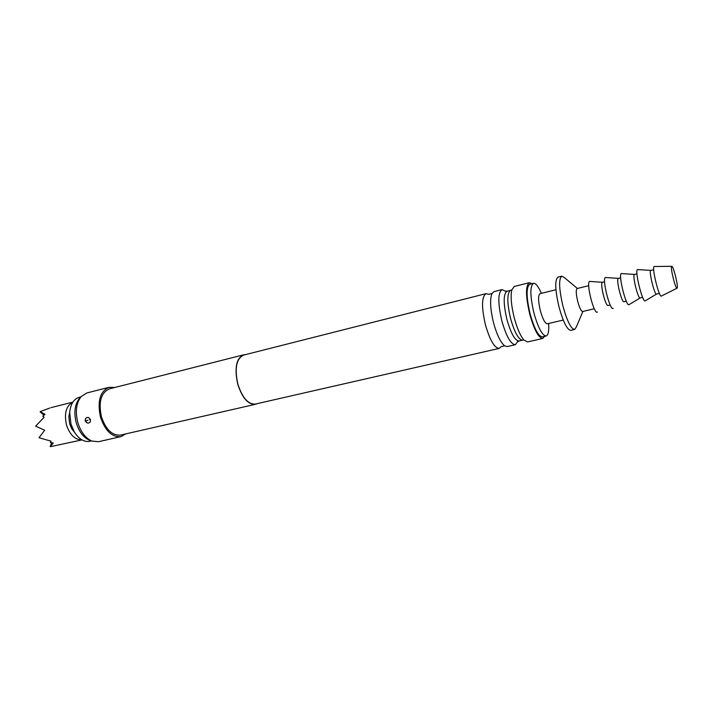 <?xml version="1.0" encoding="UTF-8"?>
<svg xmlns="http://www.w3.org/2000/svg" width="713" height="713" viewBox="0 0 713 713"><rect width="100%" height="100%" fill="white"/><g stroke="black" fill="none" stroke-linecap="round" stroke-linejoin="round"><path stroke-width="1.07" d="M257.09 403.674L255.414 404.316C248.169 404.743 242.277 398.023 237.741 384.182C234.292 368.202 236.208 358.425 243.507 354.851L245.29 354.664M255.414 404.316L120.649 435.064C112.333 435.812 105.934 429.752 101.451 416.882C98.305 401.954 100.996 392.605 109.508 388.826L243.507 354.851M125.871 433.869L120.96 436.614C112.101 437.417 105.283 430.946 100.497 417.23C97.146 401.294 100.007 391.321 109.089 387.302L114.704 387.507M85.203 420.893C86.781 423.388 88.457 423.745 90.221 421.971L90.498 419.627L88.581 417.497C86.273 417.114 85.15 418.237 85.203 420.893L85.515 421.133C87.057 423.379 88.635 423.638 90.257 421.918L90.31 421.829M120.96 436.614L98.546 441.712L91.808 441.044C85.435 438.13 80.792 432.007 77.851 422.657C75.115 411.722 76.202 403.05 81.113 396.633L86.808 392.97L109.089 387.302M90.631 440.634L89.41 440.206C83.412 437.47 79.036 431.704 76.273 422.934C73.706 412.667 74.74 404.512 79.357 398.46L80.248 397.533M88.768 417.577L88.635 417.524C86.335 417.123 85.266 418.228 85.417 420.83M89.651 419.663L90.399 419.342M499.225 348.399L255.361 404.066C248.186 404.485 242.358 397.845 237.866 384.129C234.443 368.318 236.351 358.639 243.57 355.101L486.043 293.649C481.614 296.679 481.4 307.045 485.41 324.727C489.902 340.226 494.51 348.113 499.225 348.399L501.257 346.589L504.644 345.832C500.544 342.427 496.845 334.745 493.539 322.784C490.223 308.996 489.724 299.219 492.032 293.471L493.984 291.635L502.077 289.585C497.861 292.58 497.772 302.98 501.818 320.797C506.319 336.411 510.829 344.379 515.347 344.718L517.896 341.277M492.032 293.471L488.672 294.335L486.043 293.649M505.909 291.483L502.077 289.585M515.347 344.718L507.21 346.571L504.644 345.832M522.433 340.181L519.002 340.966C514.964 340.654 510.927 333.452 506.89 319.371C503.235 303.319 503.289 293.952 507.032 291.26L510.446 290.396M510.374 290.441L510.125 290.565C506.934 294.095 507.077 303.399 510.57 318.488C514.314 331.705 518.146 338.933 522.076 340.172L522.353 340.181M91.451 440.919L89.802 441.302C84.161 442.256 79.036 439.217 74.437 432.158L70.961 424.146L69.687 412.444C70.569 404.075 73.751 399.03 79.214 397.319L80.854 396.9M69.696 412.328L68.849 416.49L69.651 423.879L71.853 428.941L74.5 432.265M544.652 336.34L542.753 338.461L527.558 341.928L523.877 339.985C520.303 335.725 517.094 328.337 514.251 317.811C511.248 305.583 510.446 296.278 511.818 289.924L514.216 286.51L529.322 282.678L531.978 283.703M542.753 338.461C538.556 338.033 534.215 329.914 529.723 314.094C525.615 296.073 525.481 285.601 529.322 282.678M548.645 323.488C549.108 331.037 548.27 335.208 546.14 336.001L542.388 336.857C538.431 336.456 534.331 328.8 530.107 313.889C526.23 296.902 526.105 287.027 529.732 284.273L533.458 283.328C535.713 283.07 538.36 286.403 541.381 293.328M546.14 336.001C542.219 335.582 538.146 327.909 533.921 312.971C530.035 295.957 529.875 286.082 533.458 283.328M563.252 320.066L547.281 323.809C545.053 323.55 542.736 319.148 540.329 310.61C538.11 300.895 538.003 295.253 540.026 293.667L555.944 289.728M81.906 439.868C75.061 439.876 69.919 434.921 66.487 424.993C63.983 413.469 66.095 405.866 72.833 402.194M81.968 439.903L50.302 446.686L53.27 442.969L50.391 442.541L51.006 441.16L39.001 437.72L44.687 430.233L35.65 426.142L44.108 417.265L42.789 416.187L45.008 414.342L40.178 411.615L49.91 407.979M50.151 446.579L51.701 442.764M43.948 415.198L40.133 411.847M582.913 311.421L576.345 326.937L574.625 329.477L570.783 330.351C567.147 329.861 563.225 322.062 559.001 306.955C555.062 289.763 554.714 279.826 557.967 277.134L561.782 276.172L564.473 277.651L577.387 288.471M574.625 329.477C571.033 328.969 567.129 321.153 562.913 306.011C558.956 288.792 558.582 278.845 561.782 276.172M594.277 308.747L582.637 311.492C581.148 311.242 579.5 307.856 577.708 301.349C575.997 293.961 575.801 289.692 577.111 288.542L588.724 285.681M597.414 312.018C594.143 315.369 585.792 282.598 589.615 281.412L602.547 282.286M608.242 305.414L608.082 305.494C605.578 306.75 599.767 283.168 602.387 282.339L602.619 282.286M613.171 308.328C610.168 311.643 601.79 278.64 605.364 277.509L618.429 278.373M624.16 301.661L624.009 301.733C621.691 302.954 615.854 279.211 618.287 278.435L618.501 278.382M640.185 297.918L629.142 304.594C626.388 307.82 618.002 274.63 621.308 273.56L634.525 274.416M640.283 297.865L640.149 297.927C638.028 299.112 632.155 275.209 634.401 274.469L634.597 274.425M656.539 294.068L645.318 300.815C642.805 303.89 634.436 270.548 637.475 269.559L650.835 270.405M656.62 294.014L656.513 294.077C654.579 295.218 648.678 271.145 650.719 270.459L650.907 270.414M677.038 288.186L661.432 296.02C659.258 298.426 651.53 267.348 654.097 266.493L671.771 266.314M677.118 288.132L677.092 288.159C675.674 289.817 670.015 266.992 671.691 266.35L671.824 266.314C673.482 266.029 678.633 287.259 677.118 288.132M85.515 421.133L87.975 420.162M89.41 440.206L91.808 441.044M79.357 398.46L81.113 396.633M507.219 291.216L505.731 291.056M519.198 340.921L517.941 341.741M71.853 428.941L74.437 432.158M511.818 289.924L510.125 290.565M523.877 339.985L522.076 340.172M68.849 416.49L69.687 412.444M72.869 402.132L51.051 407.613M610.185 304.995L608.082 305.494M626.299 301.198L624.009 301.733M642.627 297.348L640.149 297.927M659.4 293.391L656.513 294.077M653.696 269.71L650.809 270.414M636.959 273.819L634.49 274.425M620.666 277.829L618.394 278.391M604.588 281.778L602.494 282.295"/></g></svg>
